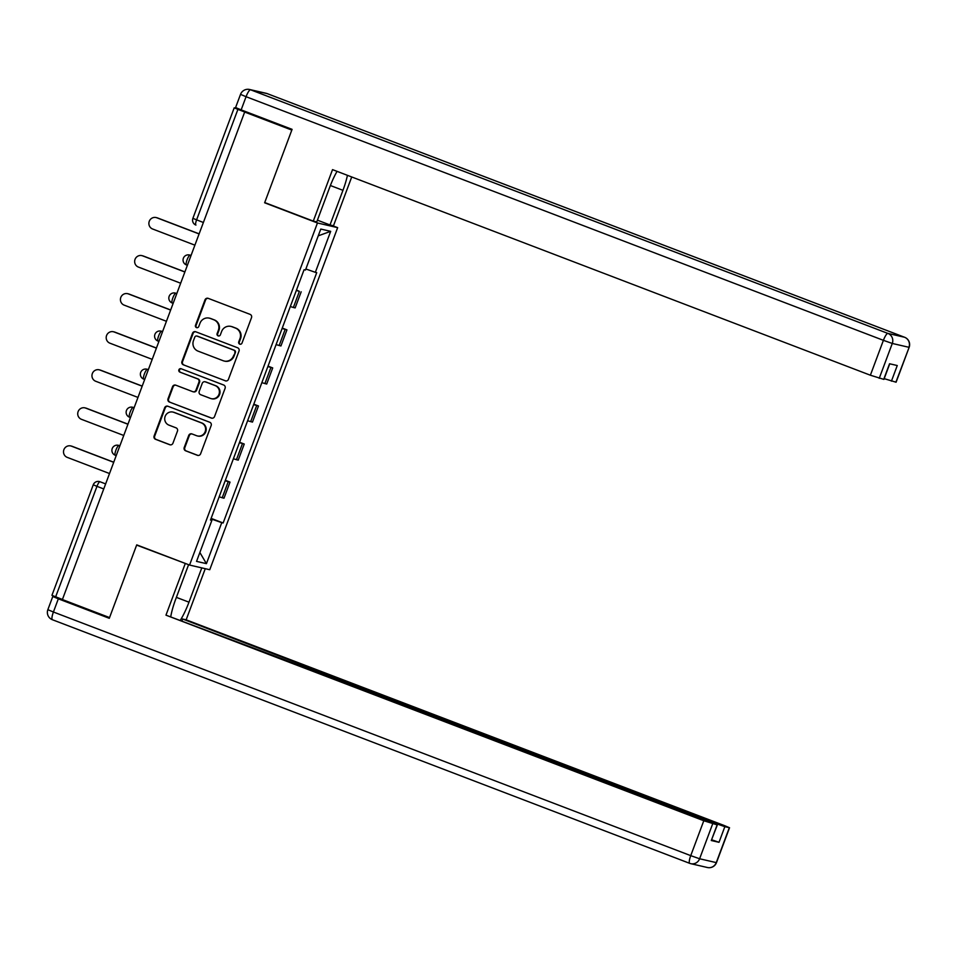 <?xml version="1.0" encoding="UTF-8"?>
<svg xmlns="http://www.w3.org/2000/svg" width="957" height="957" viewBox="0 0 957 957"><rect width="100%" height="100%" fill="white"/><g stroke="black" fill="none" stroke-linecap="round" stroke-linejoin="round"><path stroke-width="1.44" d="M239.752 344.149A1.794 1.747 -77 0 0 242.001 343.085L251.512 317.64A2.56 2.488 -77 0 0 250.088 314.363L208.219 298.357A2.56 2.488 -77 0 0 205.001 299.864L195.491 325.308A1.794 1.747 -77 0 0 196.711 327.677A1.794 1.747 -77 0 0 198.745 326.552L199.977 323.263A8.182 7.967 -77 0 1 210.289 318.442L213.77 319.77A8.182 7.967 -77 0 1 218.352 330.285L217.119 333.574A1.794 1.747 -77 0 0 218.34 335.943A1.794 1.747 -77 0 0 220.373 334.818L221.605 331.529A8.182 7.967 -77 0 1 231.917 326.708L235.398 328.048A8.182 7.967 -77 0 1 239.98 338.551L238.748 341.84A1.794 1.747 -77 0 0 239.752 344.149M184.211 447.529A2.56 2.488 -77 0 0 185.646 450.807L197.393 455.305A2.56 2.488 -77 0 0 200.611 453.797L211.174 425.53A2.56 2.488 -77 0 0 209.75 422.252L167.882 406.247A2.56 2.488 -77 0 0 164.664 407.754L154.101 436.021A2.56 2.488 -77 0 0 155.524 439.299L169.712 444.718A2.56 2.488 -77 0 0 172.942 443.211L177.464 431.117A2.56 2.488 -77 0 0 176.028 427.839L168.994 425.147A6.843 6.651 -77 0 1 172.93 412.072A6.843 6.651 -77 0 1 173.779 412.335L201.341 422.874A6.843 6.651 -77 0 1 197.405 435.949A6.843 6.651 -77 0 1 196.556 435.686L191.962 433.928A2.56 2.488 -77 0 0 188.732 435.435L184.211 447.529L184.809 447.661A2.56 2.488 -77 0 0 186.232 450.95L197.979 455.436A2.56 2.488 -77 0 0 198.003 455.448M244.669 112.053L291.813 130.08L264.634 202.788L317.461 222.981L189.57 565.061L136.731 544.868L109.553 617.576L62.396 599.549L244.669 112.053L245.255 112.196L237.91 109.385L196.58 219.907A5.216 1.196 110.9 0 0 195.898 225.051A5.216 1.196 110.9 0 0 195.934 225.062L195.898 225.051A5.216 5.216 0 0 1 192.883 218.363L203.374 222.502M225.242 380.814A2.56 2.488 -77 0 0 228.46 379.307L239.023 351.052A2.56 2.488 -77 0 0 237.599 347.774L195.73 331.768A2.56 2.488 -77 0 0 192.513 333.275L181.95 361.531A2.56 2.488 -77 0 0 183.373 364.82L225.828 380.958A2.56 2.488 -77 0 0 225.852 380.97L183.373 364.82M225.098 388.291L214.535 416.558A2.56 2.488 -77 0 1 211.318 418.065L169.449 402.06A2.56 2.488 -77 0 1 168.025 398.77L172.547 386.676A2.56 2.488 -77 0 1 175.765 385.169L192.74 391.664A2.56 2.488 -77 0 0 195.958 390.157L198.96 382.13A2.56 2.488 -77 0 0 197.537 378.852L179.856 372.094A1.794 1.747 -77 0 1 180.885 368.672A1.794 1.747 -77 0 1 181.112 368.744L223.675 385.013A2.56 2.488 -77 0 1 225.098 388.291M331.636 225.35L337.654 227.646L209.75 569.726L189.57 565.061M62.432 599.477L51.941 595.326L93.26 484.792L96.968 486.347L55.638 596.881M238.281 108.751L234.202 107.83L237.91 109.385M290.318 306.539L293.356 307.484L299.385 291.383L296.335 290.438M299.385 291.383L296.491 290.007M293.356 307.484L295.151 307.903L301.18 291.801M282.267 328.072L286.944 329.866L282.1 328.502M276.083 344.604L280.927 345.967L286.944 329.866M268.032 366.136L272.709 367.931L267.876 366.567M261.859 382.668L266.692 384.032L272.709 367.931M253.796 404.201L258.486 405.983L253.641 404.62M247.624 420.733L252.469 422.097L258.486 405.983M239.573 442.266L244.25 444.048L239.417 442.684M233.388 458.786L238.233 460.15L244.25 444.048M225.338 480.318L230.027 482.113L225.182 480.749M219.165 496.85L223.998 498.214L230.027 482.113M210.935 518.85L221.749 522.666L206.425 563.649L196.544 561.376L211.868 520.381L210.48 520.058L304.075 269.73L305.462 270.041L320.786 229.058L330.679 231.343L315.343 272.326L305.857 268.989M221.749 522.666L223.137 522.989L316.731 272.649L315.343 272.326M317.461 222.981L337.654 227.646M264.634 202.788L266.477 203.219M211.114 518.383L223.137 522.989M211.868 520.381L210.576 519.818M330.679 231.343L318.262 235.829M199.857 552.488L206.425 563.649M240.267 344.257A1.794 1.747 -77 0 1 239.334 341.984L240.566 338.682A8.182 7.967 -77 0 0 235.984 328.179L235.398 328.048M230.888 326.397L231.474 326.528A8.182 7.967 -77 0 1 232.503 326.839L235.984 328.179M209.26 318.131L209.846 318.262A8.182 7.967 -77 0 1 210.875 318.573L214.356 319.913A8.182 7.967 -77 0 1 218.938 330.416L217.706 333.718A1.794 1.747 -77 0 0 218.639 335.991M208.195 298.345A2.56 2.488 -77 0 0 205.588 299.996L196.077 325.44A1.794 1.747 -77 0 0 197.01 327.713M195.707 331.756A2.56 2.488 -77 0 0 193.099 333.407L182.536 361.674A2.56 2.488 -77 0 0 183.959 364.952M234.788 352.439A1.794 1.747 -77 0 0 233.783 350.142L197.034 336.098A1.794 1.747 -77 0 0 194.785 337.151L193.481 340.62A8.182 7.967 -77 0 0 198.063 351.135L223.172 360.729A8.182 7.967 -77 0 0 233.484 355.92L235.374 352.583A1.794 1.747 -77 0 0 234.369 350.274L233.783 350.142M196.819 336.027L197.405 336.17A1.794 1.747 -77 0 1 197.632 336.23L234.369 350.274M224.201 361.04L224.787 361.184A8.182 7.967 -77 0 0 234.07 356.052L233.484 355.92M235.374 352.583L234.07 356.052M211.318 418.065L211.904 418.197A2.56 2.488 -77 0 0 211.928 418.209L169.449 402.06M175.741 385.157A2.56 2.488 -77 0 0 173.133 386.819L168.611 398.913A2.56 2.488 -77 0 0 170.047 402.191M193.063 391.76L193.649 391.892A2.56 2.488 -77 0 0 196.556 390.289L199.546 382.274A2.56 2.488 -77 0 0 198.123 378.984L179.856 372.094M181.184 368.768A1.794 1.747 -77 0 0 180.442 372.225M210.361 398.399A6.843 6.651 -77 0 0 219.117 393.937A6.843 6.651 -77 0 0 215.146 385.587L205.444 381.879A2.56 2.488 -77 0 0 202.214 383.374L199.223 391.401A2.56 2.488 -77 0 0 200.647 394.691L210.361 398.399M211.21 398.662L211.808 398.794A6.843 6.651 -77 0 0 215.744 385.719L215.146 385.587M205.121 381.771L205.707 381.915A2.56 2.488 -77 0 1 206.03 382.01L215.744 385.719M191.926 433.916A2.56 2.488 -77 0 0 189.33 435.567L184.809 447.661M197.405 435.949L197.991 436.081A6.843 6.651 -77 0 0 201.927 423.006L201.341 422.874M172.93 412.072L173.516 412.216A6.843 6.651 -77 0 1 174.377 412.467L201.927 423.006M167.858 406.235A2.56 2.488 -77 0 0 165.25 407.885L154.687 436.153A2.56 2.488 -77 0 0 156.123 439.43L170.298 444.861A2.56 2.488 -77 0 0 170.334 444.873M199.092 233.939L156.816 217.777A5.993 5.826 -77 0 0 149.136 221.689A5.993 5.826 -77 0 0 152.618 228.998L194.893 245.159M156.075 217.55L156.828 217.729A5.993 5.826 103 0 1 157.582 217.957L199.128 233.843M184.868 272.003L142.593 255.842A5.993 5.826 -77 0 0 134.913 259.754A5.993 5.826 -77 0 0 138.394 267.063L180.67 283.224M143.347 256.021L142.593 255.842A5.993 5.826 103 0 1 143.347 256.021L184.904 271.896M170.633 310.068L128.358 293.907A5.993 5.826 -77 0 0 120.678 297.818A5.993 5.826 -77 0 0 124.159 305.127L166.434 321.289M127.604 293.679L128.37 293.847A5.993 5.826 103 0 1 129.123 294.086L170.669 309.96M337.055 171.351A29.32 6.735 110.9 0 0 329.71 187.261L316.767 221.916L313.286 221.115L332.534 169.628L870.368 375.216L883.407 340.333L246.069 96.705L241.152 109.876L292.088 129.351L264.718 202.549L313.286 221.115M330.38 185.514L342.953 190.323A29.32 6.735 110.9 0 0 347.439 175.322M342.953 190.323L329.998 224.967L333.479 225.768L351.721 176.961M317.413 220.158L329.998 224.967M895.884 382.19L909.15 347.319L896.099 382.214L884.196 378.661M889.747 363.804L883.921 379.403L870.368 375.216M891.422 381.161L897.259 365.538L889.543 363.756L883.706 379.379M241.152 109.876L235.589 107.543L240.518 94.372L246.069 96.705A7.823 1.794 -69.1 0 1 250.578 89.791L887.905 333.419L904.568 337.259L267.23 93.63L250.578 89.791A7.823 7.608 103 0 0 249.598 89.491A7.823 7.823 0 0 0 240.518 94.372M201.795 567.884L188.972 602.18A29.32 6.735 110.9 0 1 180.406 620.148M188.601 564.69L175.729 599.118A29.32 6.735 110.9 0 0 170.789 616.475M57.348 597.527L52.779 596.498L58.329 598.831L109.277 618.306L136.636 545.107L187.058 564.104M185.215 563.673L165.968 615.16L358.767 687.652L711.793 822.601L717.343 824.922L711.29 840.521L719.006 842.304L711.781 839.803M182.021 620.77L182.679 619.023L186.148 619.825L723.971 825.413L729.533 827.745L724.844 826.681L719.006 842.304M205.265 568.685L186.148 619.825M136.636 545.107L138.49 545.538M165.968 615.16L703.79 820.747L717.343 824.922M715.74 824.156L715.968 823.558L182.679 619.023M715.968 823.558L724.844 826.681M156.398 348.133L114.122 331.971A5.993 5.826 -77 0 0 106.454 335.871A5.993 5.826 -77 0 0 109.923 343.192L152.211 359.353M113.381 331.744L114.146 331.912A5.993 5.826 103 0 1 114.888 332.139L156.446 348.025M142.174 386.185L99.899 370.024A5.993 5.826 -77 0 0 92.219 373.936A5.993 5.826 -77 0 0 95.7 381.257L137.975 397.418M100.664 370.203L99.899 370.024A5.993 5.826 103 0 1 100.664 370.203L142.21 386.09M127.939 424.25L85.663 408.089A5.993 5.826 -77 0 0 77.984 412A5.993 5.826 -77 0 0 81.465 419.322L123.74 435.471M84.91 407.861L85.675 408.041A5.993 5.826 103 0 1 86.429 408.268L127.975 424.154M113.704 462.315L71.428 446.153A5.993 5.826 -77 0 0 63.76 450.065A5.993 5.826 -77 0 0 67.241 457.374L109.517 473.536M70.686 445.926L71.452 446.106A5.993 5.826 103 0 1 72.194 446.333L113.751 462.219M105.641 483.907L99.971 481.742A5.216 5.072 103 0 0 99.313 481.538L99.971 481.742A5.216 1.196 110.9 0 0 96.968 486.347L103.751 488.943M236.439 459.743L242.456 443.641M250.662 421.678L256.691 405.577M264.898 383.613L270.915 367.512M279.133 345.549L285.15 329.447M222.203 497.807L228.233 481.694M119.936 445.675L118.285 445.292A5.216 5.216 0 0 0 112.125 448.845A5.216 5.216 0 0 0 115.247 455.245L115.295 455.257A5.216 1.196 110.9 0 1 115.247 455.245A5.216 1.196 110.9 0 1 115.964 450.017A5.216 1.196 110.9 0 1 118.943 445.495L119.912 445.723M119.864 445.842L118.943 445.495A5.216 5.072 103 0 0 118.285 445.292M134.159 407.61L132.521 407.227A5.216 5.216 0 0 0 126.36 410.792A5.216 5.216 0 0 0 129.482 417.18L129.518 417.192A5.216 1.196 110.9 0 0 129.518 417.192A5.216 1.196 110.9 0 1 130.2 411.965A5.216 1.196 110.9 0 1 133.167 407.431L134.147 407.658M134.1 407.79L133.167 407.431A5.216 5.072 103 0 0 132.521 407.227M148.395 369.546L146.744 369.163A5.216 5.216 0 0 0 140.595 372.728A5.216 5.216 0 0 0 143.717 379.116L143.753 379.128A5.216 1.196 110.9 0 1 143.717 379.116A5.216 1.196 110.9 0 1 144.423 373.9A5.216 1.196 110.9 0 1 147.402 369.366L148.371 369.593M148.323 369.725L147.402 369.366A5.216 5.072 103 0 0 146.744 369.163M162.63 331.481L160.979 331.11A5.216 5.216 0 0 0 154.819 334.663A5.216 5.216 0 0 0 157.941 341.051L157.977 341.063A5.216 1.196 110.9 0 0 157.977 341.063A5.216 1.196 110.9 0 1 158.659 335.835A5.216 1.196 110.9 0 1 161.625 331.301L162.606 331.529M162.558 331.66L161.625 331.301A5.216 5.072 103 0 0 160.979 331.11M175.215 293.045A5.216 5.216 0 0 0 169.054 296.598A5.216 5.216 0 0 0 172.176 302.986L172.212 302.998A5.216 1.196 110.9 0 0 172.212 302.998A5.216 1.196 110.9 0 1 172.894 297.771A5.216 1.196 110.9 0 1 175.861 293.237L175.215 293.045A5.216 5.072 103 0 1 175.861 293.237L176.794 293.596M191.089 255.363L189.438 254.981A5.216 5.216 0 0 0 183.277 258.534A5.216 5.216 0 0 0 186.412 264.922L186.448 264.933A5.216 1.196 110.9 0 0 186.448 264.933A5.216 1.196 110.9 0 1 187.117 259.706A5.216 1.196 110.9 0 1 190.096 255.184L191.065 255.399M191.017 255.531L190.096 255.184A5.216 5.072 103 0 0 189.438 254.981M197.632 336.23L197.034 336.098M196.556 390.289L195.958 390.157M189.33 435.567L188.732 435.435M174.377 412.467L173.779 412.335M156.123 439.43L155.524 439.299M157.582 217.957L156.816 217.777M129.123 294.086L128.358 293.907M909.15 347.319A7.823 7.823 0 0 0 904.616 337.283A7.823 1.794 -69.1 0 0 904.568 337.259A7.823 7.608 103 0 1 908.935 347.295L892.283 343.455L879.232 378.338M892.283 343.455A7.823 7.608 -77 0 0 887.905 333.419A7.823 1.794 -69.1 0 0 883.407 340.333L892.283 343.455M904.616 337.283L267.29 93.654A7.823 7.823 0 0 0 266.249 93.331A7.823 7.608 -77 0 1 267.23 93.63A7.823 1.794 -69.1 0 1 267.29 93.654A7.823 1.794 -69.1 0 1 267.338 93.678M689.662 863.322L52.432 619.741A7.823 1.794 -69.1 0 1 52.384 619.717A7.823 1.794 -69.1 0 1 53.413 612.013L690.739 855.642L703.79 820.747M711.29 840.521L717.128 824.91M712.654 823.869L699.615 858.764L716.267 862.616L729.318 827.721M58.329 598.831L53.413 612.013L47.85 609.681L52.779 596.498M176.387 597.371L188.972 602.18M699.615 858.764L690.739 855.642A7.823 1.794 -69.1 0 0 689.71 863.346A7.823 7.823 0 0 0 690.751 863.669A7.823 7.608 -77 0 0 699.615 858.764M716.267 862.616A7.823 7.608 103 0 1 707.402 867.509A7.823 7.823 0 0 0 716.482 862.628L716.267 862.616M47.85 609.681A7.823 7.823 0 0 0 52.384 619.717L689.71 863.346A7.823 1.794 -69.1 0 0 689.77 863.37A7.823 7.608 -77 0 0 690.751 863.669L707.402 867.509M114.888 332.139L114.122 331.971M86.429 408.268L85.663 408.089M72.194 446.333L71.428 446.153M99.313 481.538A5.216 5.216 0 0 0 93.26 484.792M192.883 218.363L234.202 107.83M142.605 255.794L141.839 255.615M266.249 93.331L249.598 89.491M716.482 862.628L729.533 827.745M357.392 686.289L357.117 687.018M99.911 369.976L99.145 369.797"/></g></svg>
